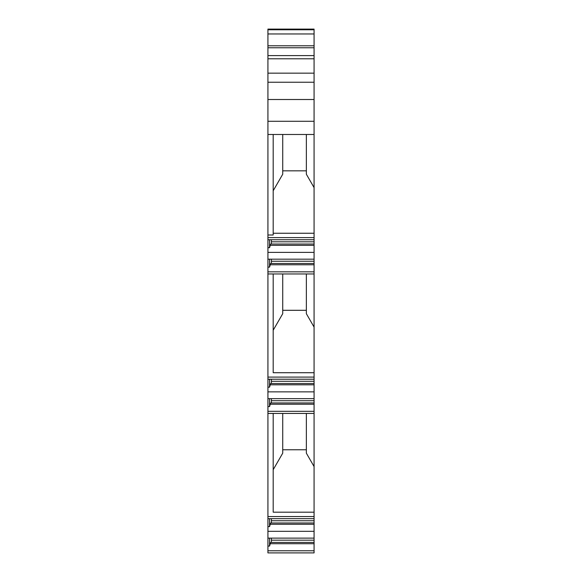 <?xml version="1.0" encoding="UTF-8"?>
<svg xmlns="http://www.w3.org/2000/svg" width="582" height="582" viewBox="0 0 582 582"><rect width="100%" height="100%" fill="white"/><g stroke="black" fill="none" stroke-linecap="round" stroke-linejoin="round"><path stroke-width="0.87" d="M267.924 550.776L267.924 552.9L314.076 552.9L314.076 550.776L267.924 550.776L267.924 235.004L273.191 235.004L273.191 233.244L314.076 233.244L314.076 237.616L267.924 237.616M267.924 47.768L314.076 47.768L314.076 29.1L267.924 29.1L267.924 235.004M267.924 99.507L314.076 99.507L267.924 99.507M314.076 47.768L314.076 121.274L267.924 121.274M314.076 121.274L314.076 134.486L273.191 134.486L273.191 235.004M282.728 134.486L282.728 174.229L273.191 190.758M314.076 134.486L314.076 233.244M314.076 187.608L306.358 174.229L306.358 134.486M306.358 170.832L282.728 170.832M314.076 237.616L314.076 239.74L267.924 239.74M314.076 239.74L314.076 244.04L270.652 244.04L269.561 247.677L267.924 247.677M314.076 244.04L314.076 245.328L270.164 245.328M314.076 245.328L314.076 252.392L267.924 252.392M314.076 252.392L314.076 259.179L267.924 259.179M314.076 259.179L314.076 263.486L270.652 263.486L269.561 267.123L267.924 267.123M314.076 263.486L314.076 264.766L270.164 264.766M314.076 264.766L314.076 271.83L267.924 271.83M314.076 271.83L314.076 273.955L267.924 273.955M294.543 273.955L278.64 273.955M282.728 273.955L282.728 313.705L273.191 330.227M273.191 273.955L273.191 372.72L314.076 372.72L314.076 377.085L267.924 377.085M314.076 273.955L314.076 372.72M314.076 327.077L306.358 313.705L306.358 273.955M306.358 310.301L282.728 310.301M314.076 377.085L314.076 379.209L267.924 379.209M314.076 379.209L314.076 383.509L270.652 383.509L269.561 387.154L267.924 387.154M314.076 383.509L314.076 384.797L270.164 384.797M314.076 384.797L314.076 391.861L267.924 391.861M314.076 391.861L314.076 398.648L267.924 398.648M314.076 398.648L314.076 402.955L270.652 402.955L269.561 406.592L267.924 406.592M314.076 402.955L314.076 404.235L270.164 404.235M314.076 404.235L314.076 411.307L267.924 411.307M314.076 411.307L314.076 413.431L267.924 413.431M282.728 413.431L282.728 453.174L273.191 469.696M314.076 413.431L314.076 512.189L273.191 512.189L273.191 413.431M314.076 466.553L306.358 453.174L306.358 413.431M306.358 449.77L282.728 449.77M314.076 512.189L314.076 516.554L267.924 516.554M314.076 516.554L314.076 518.678L267.924 518.678M314.076 518.678L314.076 522.985L270.652 522.985L269.561 526.623L267.924 526.623M314.076 522.985L314.076 524.266L270.164 524.266M314.076 524.266L314.076 531.33L267.924 531.33M314.076 531.33L314.076 538.124L267.924 538.124M314.076 538.124L314.076 542.424L270.652 542.424L269.561 546.062L267.924 546.062M314.076 542.424L314.076 543.712L270.164 543.712M314.076 543.712L314.076 550.776M314.076 73.157L267.924 73.157M271.372 538.124L271.372 542.424M269.561 546.062L269.561 538.124M271.372 518.678L271.372 522.985M269.561 526.623L269.561 518.678M271.372 398.648L271.372 402.955M269.561 406.592L269.561 398.648M271.372 379.209L271.372 383.509M269.561 387.154L269.561 379.209M271.372 259.179L271.372 263.486M269.561 267.123L269.561 259.179M271.372 239.74L271.372 244.04M269.561 247.677L269.561 239.74M273.191 134.486L267.924 134.486M314.076 241.806L271.372 241.806M314.076 261.245L271.372 261.245M314.076 381.275L271.372 381.275M314.076 400.714L271.372 400.714M314.076 520.745L271.372 520.745M314.076 540.191L271.372 540.191M314.076 29.762L267.924 29.762M314.076 33.96L267.924 33.96M314.076 45.782L267.924 45.782M314.076 55.588L267.924 55.588M314.076 58.789L267.924 58.789M314.076 82.244L267.924 82.244"/></g></svg>
